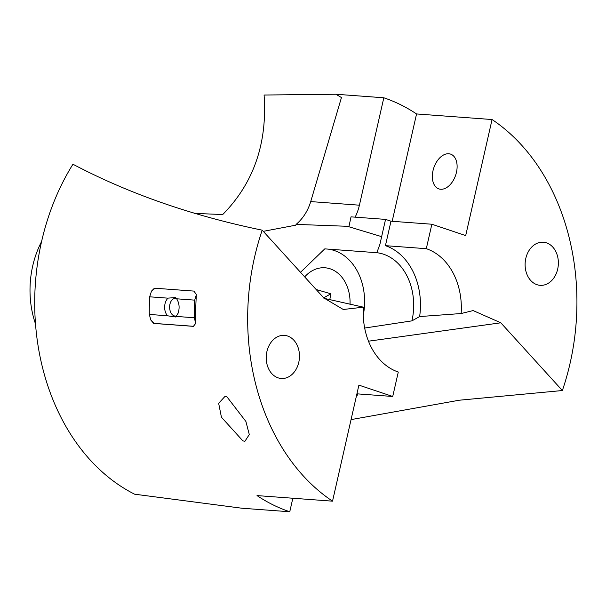 <?xml version="1.0" encoding="UTF-8"?>
<svg xmlns="http://www.w3.org/2000/svg" width="606" height="606" viewBox="0 0 606 606"><rect width="100%" height="100%" fill="white"/><g stroke="black" fill="none" stroke-linecap="round" stroke-linejoin="round"><path stroke-width="0.91" d="M194.571 213.403L222.735 214.532C253.687 183.126 267.473 143.289 264.087 95.028L335.883 94.241L383.818 97.786A213.895 164.332 -85.8 0 1 416.557 113.951L492.064 119.534A213.895 164.332 -85.8 0 1 529.212 154.091A213.895 164.332 -85.8 0 1 562.368 390.529L459.28 400.218L351.056 419.61M492.064 119.534L465.696 235.582L431.858 224.228L426.306 248.687A63.728 48.957 -85.8 0 1 447.13 263.799A63.728 48.957 -85.8 0 1 461.151 313.537L472.938 310.62M368.486 341.193L500.814 322.801L473.195 310.605M500.814 322.801L562.368 390.529M557.679 269.125A21.611 16.604 -85.8 0 1 540.151 285.328A21.611 16.604 -85.8 0 1 525.803 258.421A21.611 16.604 -85.8 0 1 543.332 242.218A21.611 16.604 -85.8 0 1 557.679 269.125M448.766 153.75A18.347 11.522 -71.4 0 0 433.373 169.233A18.347 11.522 -71.4 0 0 438.895 188.898A18.347 11.522 -71.4 0 0 440.698 189.254A18.347 11.522 -71.4 0 0 456.083 173.778A18.347 11.522 -71.4 0 0 450.569 154.113A18.347 11.522 -71.4 0 0 448.766 153.75M392.165 221.296L416.557 113.951M263.284 231.348L295.728 225.182L296.145 224.387L348.995 226.356L351.018 216.857L385.552 219.387L390.984 221.205L431.858 224.228M296.145 224.387C303.045 218.44 307.901 210.843 310.719 201.586L341.451 97.558L335.883 94.241M426.306 248.687L385.431 245.665A63.728 48.957 -85.8 0 1 406.247 260.777A63.728 48.957 -85.8 0 1 419.632 316.559L461.151 313.537M385.431 245.665L390.984 221.205M300.5 272.299L324.786 248.869L376.856 252.71L379.917 244.256L385.552 219.387M376.856 252.71A54.904 42.185 -85.8 0 1 401.43 267.223A54.904 42.185 -85.8 0 1 411.936 320.862L419.632 316.559M324.195 298.364L363.433 307.174L343.284 309.484L323.778 297.91L262.224 230.182C192.004 215.698 128.911 193.708 72.947 164.226A213.895 164.332 -85.8 0 0 82.431 450.872A213.895 164.332 -85.8 0 0 134.6 494.193L241.832 508.214L289.759 511.759L292.834 498.238M323.195 298.107L330.899 293.804L316.143 289.509M327.74 249.074A54.904 42.185 -85.8 0 1 352.359 263.595A54.904 42.185 -85.8 0 1 363.274 315.271M304.682 276.897A36.019 27.671 -85.8 0 1 324.998 267.784A36.019 27.671 -85.8 0 1 342.034 277.389A36.019 27.671 -85.8 0 1 350.018 304.447M35.504 323.922A84.673 65.054 -85.8 0 1 41.594 241.521M364.676 328.043L411.936 320.862M363.433 307.174A63.728 48.957 -85.8 0 0 377.462 356.911A63.728 48.957 -85.8 0 0 398.286 372.023L392.726 396.475L358.896 385.121L332.527 501.17A213.895 164.332 -85.8 0 1 295.38 466.612A213.895 164.332 -85.8 0 1 262.224 230.182M266.905 351.586A21.611 16.604 -85.8 0 1 284.441 335.383A21.611 16.604 -85.8 0 1 298.788 362.282A21.611 16.604 -85.8 0 1 281.252 378.485A21.611 16.604 -85.8 0 1 266.905 351.586M329.815 299.788A54.904 42.185 -85.8 0 1 330.899 293.804M356.639 395.059L357.282 395.279L357.585 393.877M244.9 441.304L249.293 434.555L245.892 421.458L226.932 396.809L224.993 396.407L218.652 403.301L221.432 417.231L242.87 440.865L244.9 441.304M154.288 288.176L193.867 291.092L196.306 294.402L196.041 295.713L196.306 294.402M193.42 326.331L195.685 323.43L195.776 322.142A213.895 164.332 -85.8 0 1 196.336 295.713M153.697 323.422L150.886 320.12L154.386 323.415L153.697 323.422L193.269 326.339M154.447 288.183L151.515 291.092L149.667 296.811A215.66 165.688 94.2 0 0 149.288 314.431L150.886 320.12M332.527 501.17L257.02 495.587A213.895 164.332 94.2 0 0 289.759 511.759M356.919 393.832L392.726 396.475M357.282 395.279L356.601 395.226M155.144 288.168L151.515 291.092M154.386 323.415L193.572 326.308M355.139 217.16A43.223 33.209 94.2 0 0 359.411 205.192L383.818 97.786M176.816 315.741A8.817 5.636 89.2 0 1 175.384 316.059A8.817 5.636 89.2 0 1 170.392 311.59A8.817 5.636 89.2 0 1 170.407 302.644A8.817 5.636 89.2 0 1 175.126 298.417A8.817 5.636 89.2 0 1 176.588 298.697M195.685 323.43L194.337 317.756A215.66 165.688 -85.8 0 1 194.715 300.137L176.657 298.803C179.308 303.03 179.8 307.825 178.141 313.181L175.725 316.999L167.339 315.764C164.408 311.545 163.855 306.75 165.688 301.394L167.718 298.144L149.667 296.811M176.657 298.803L175.551 297.554L167.718 298.144M167.339 315.764L149.288 314.431M194.337 317.756L176.278 316.423M194.715 300.137L196.041 295.713M347.071 226.205L381.856 236.719M310.719 201.586L359.411 205.192M346.465 250.429L344.337 250.27"/></g></svg>
